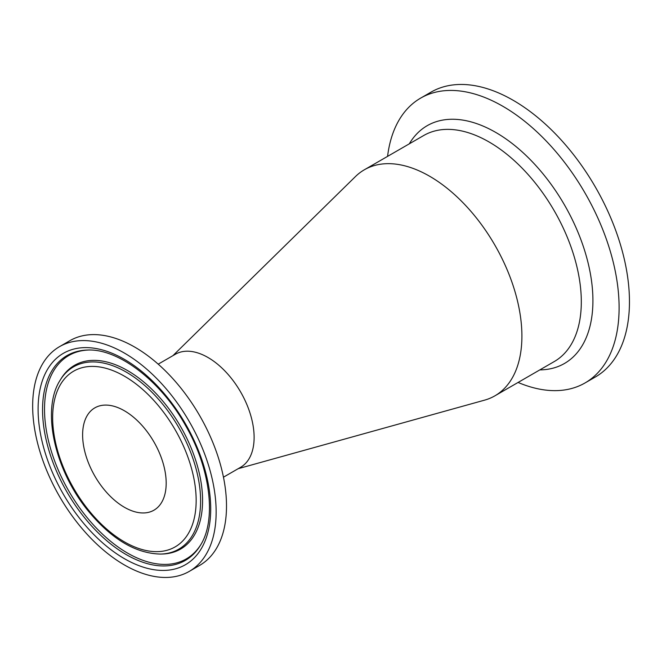 <?xml version="1.0" encoding="UTF-8"?>
<svg xmlns="http://www.w3.org/2000/svg" width="662" height="662" viewBox="0 0 662 662"><rect width="100%" height="100%" fill="white"/><g stroke="black" fill="none" stroke-linecap="round" stroke-linejoin="round"><path stroke-width="0.99" d="M166.187 483.144A59.092 34.118 60 0 1 153.948 510.195A59.092 34.118 60 0 1 94.856 476.086A59.092 34.118 60 0 1 94.856 407.85A59.092 34.118 60 0 1 140.394 423.68A59.092 34.118 60 0 1 166.187 483.144M124.406 564.959A129.752 74.914 60 0 1 39.646 450.623A129.752 74.914 60 0 1 59.53 346.656A129.752 74.914 60 0 1 189.282 421.57A129.752 74.914 60 0 1 189.274 571.389A129.752 74.914 60 0 1 124.406 564.959M59.53 346.656L69.882 340.682A129.752 74.914 60 0 1 199.634 415.587A129.752 74.914 60 0 1 199.634 565.406L189.274 571.389M158.201 364.158L175.347 354.261A65.257 37.676 60 0 1 225.634 371.738A65.257 37.676 60 0 1 254.117 437.417A65.257 37.676 60 0 1 240.604 467.289L223.458 477.186M518.081 382.446A164.433 94.939 -120 0 0 585.051 382.942L595.403 376.968A164.433 94.939 -120 0 0 620.608 245.205A164.433 94.939 -120 0 0 513.191 100.301A164.433 94.939 -120 0 0 430.97 92.159L420.618 98.133A164.433 94.939 -120 0 0 387.568 156.381M585.051 382.942A164.433 94.939 -120 0 0 610.256 251.179A164.433 94.939 -120 0 0 502.83 106.276A164.433 94.939 -120 0 0 420.618 98.133M172.931 355.651L355.461 176.555A130.522 75.352 60 0 1 364.357 169.778A130.522 75.352 60 0 1 464.939 204.74A130.522 75.352 60 0 1 521.904 336.089A130.522 75.352 60 0 1 494.878 395.843A130.522 75.352 60 0 1 484.559 400.154L238.188 468.688M124.406 376.173A101.468 58.587 60 0 1 186.543 536.328A101.468 58.587 60 0 1 62.269 464.575A101.468 58.587 60 0 1 124.406 376.173M126.177 372.061A105.258 60.772 -120 0 0 60.176 380.17C40.936 409.795 54.863 470.707 88.567 511.37C111.787 539.29 135.793 553.523 160.576 554.069A105.258 60.772 -120 0 0 198.468 479.288A105.258 60.772 -120 0 0 126.177 372.061M60.176 380.17L61.045 378.755A106.085 61.252 60 0 1 127.559 370.579A106.085 61.252 60 0 1 200.421 478.651A106.085 61.252 60 0 1 162.24 554.028L160.576 554.069M124.406 558.678A122.056 70.47 -120 0 0 199.146 452.345A122.056 70.47 -120 0 0 49.658 366.045A122.056 70.47 -120 0 0 124.406 558.678M126.177 554.566A118.275 68.285 60 0 1 44.95 434.082A118.275 68.285 60 0 1 87.516 350.049C117.902 348.369 160.899 380.724 185.716 425.807C210.864 469.209 216.515 520.597 200.329 545.455A118.275 68.285 60 0 1 126.177 554.566M200.76 544.752A117.439 67.805 60 0 1 127.559 553.093A117.439 67.805 60 0 1 47.019 434.049A117.439 67.805 60 0 1 88.336 350.033M364.357 169.778L423.754 135.487A130.522 75.352 60 0 1 489.019 141.949A130.522 75.352 60 0 1 581.31 301.798A130.522 75.352 60 0 1 554.276 361.551L494.878 395.843M539.828 369.892A137.282 79.258 -120 0 0 590.247 272.967A137.282 79.258 -120 0 0 495.846 132.483A137.282 79.258 -120 0 0 409.306 143.828"/></g></svg>
